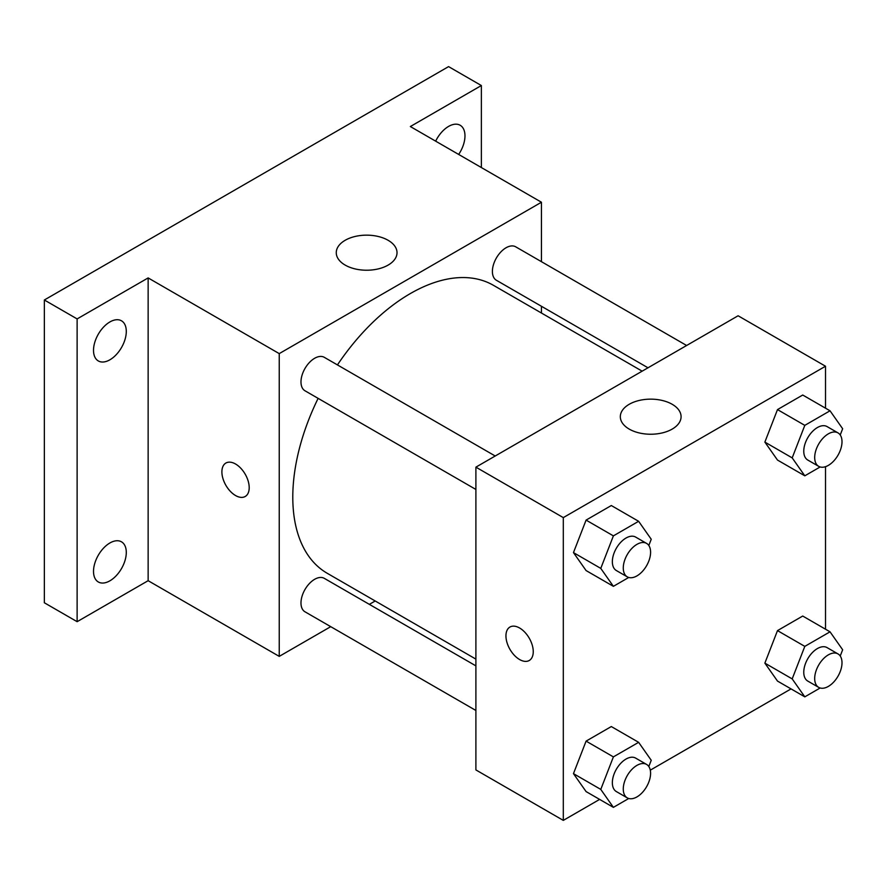 <?xml version="1.0" encoding="UTF-8"?>
<svg xmlns="http://www.w3.org/2000/svg" width="887" height="887" viewBox="0 0 887 887"><rect width="100%" height="100%" fill="white"/><g stroke="black" fill="none" stroke-linecap="round" stroke-linejoin="round"><path stroke-width="1.33" d="M330.729 626.665L279.239 656.38L148.14 580.697L77.125 621.687L44.35 602.772L44.35 299.994L448.578 66.614L481.364 85.54L481.364 167.543M375.201 600.987L369.347 604.357M109.899 580.819A23.173 13.383 -60 0 1 98.313 581.972A23.173 13.383 -60 0 1 94.765 563.4A23.173 13.383 -60 0 1 109.899 542.977A23.173 13.383 -60 0 1 121.486 541.824A23.173 13.383 -60 0 1 125.045 560.396A23.173 13.383 -60 0 1 109.899 580.819M109.899 359.8A23.173 13.383 -60 0 1 98.313 360.942A23.173 13.383 -60 0 1 94.765 342.371A23.173 13.383 -60 0 1 109.899 321.948A23.173 13.383 -60 0 1 121.486 320.806A23.173 13.383 -60 0 1 125.045 339.377A23.173 13.383 -60 0 1 109.899 359.8M148.14 580.697L148.14 277.919L77.125 318.921L44.35 299.994M77.125 621.687L77.125 318.921M279.239 656.38L279.239 353.614L148.14 277.919M279.239 353.614L541.447 202.236L410.348 126.542L481.364 85.54M345.165 265.091A30.38 17.54 180 0 1 336.262 252.695A30.38 17.54 180 0 1 366.641 235.155A30.38 17.54 180 0 1 397.021 252.695A30.38 17.54 180 0 1 378.272 268.894A30.38 17.54 180 0 1 345.165 265.091M435.661 141.155A23.173 13.383 -60 0 1 448.578 126.409A23.173 13.383 -60 0 1 460.176 125.267A23.173 13.383 -60 0 1 458.668 154.438M318.123 398.363A166.246 95.984 120 0 0 292.788 497.175A166.246 95.984 120 0 0 327.225 573.279L475.898 659.119M642.144 371.165L493.471 285.337A166.246 95.984 120 0 0 337.437 364.912M541.447 202.236L541.447 261.676M541.447 306.281L541.447 313.033M686.616 345.486L515.702 246.819A19.314 11.154 120 0 0 500.822 251.986A19.314 11.154 120 0 0 492.396 271.422A19.314 11.154 120 0 0 496.398 280.27L647.998 367.795M475.898 665.871L324.298 578.346A19.314 11.154 120 0 0 309.419 583.524A19.314 11.154 120 0 0 300.981 602.96A19.314 11.154 120 0 0 304.984 611.797L475.898 710.476M475.898 489.458L304.984 390.779A19.314 11.154 -60 0 1 304.984 368.471A19.314 11.154 -60 0 1 324.298 357.328L495.212 456.007M249.203 487.65A19.314 11.154 60 0 1 245.2 496.498A19.314 11.154 60 0 1 225.886 485.344A19.314 11.154 60 0 1 225.886 463.047A19.314 11.154 60 0 1 240.765 468.214A19.314 11.154 60 0 1 249.203 487.65M245.2 496.487A19.314 11.154 60 0 1 225.897 485.344A19.314 11.154 60 0 1 225.886 463.036M599.623 799.409L563.3 820.386L475.898 769.927L475.898 467.15L738.106 315.772L825.509 366.231L825.509 408.175M791.038 688.9L650.293 770.16M777.489 460.054L764.871 442.103L777.489 409.594L802.724 395.025L777.489 409.594L764.871 442.103L777.489 460.054L804.808 475.82L792.191 457.88L804.808 425.361L830.032 410.792L842.65 428.743L840.233 434.985M586.085 791.581L573.468 773.641L586.085 741.122L611.309 726.553L586.085 741.122L573.468 773.641L586.085 791.581L613.394 807.358L600.776 789.408L613.394 756.888L638.629 742.33L651.235 760.27L648.818 766.512M825.509 466.684L825.509 629.205M563.3 820.386L563.3 517.609L825.509 366.231M777.489 681.072L764.871 663.132L777.489 630.613L802.724 616.044L777.489 630.613L764.871 663.132L777.489 681.072L804.808 696.849L792.191 678.899L804.808 646.379L830.032 631.821L842.65 649.761L840.233 656.003M586.085 570.563L573.468 552.612L586.085 520.104L611.309 505.535L586.085 520.104L573.468 552.612L586.085 570.563L613.394 586.329L600.776 568.39L613.394 535.87L638.629 521.301L651.235 539.252L648.818 545.494M563.3 517.609L475.898 467.15M629.216 429.097A30.38 17.54 180 0 1 620.323 416.69A30.38 17.54 180 0 1 650.703 399.15A30.38 17.54 180 0 1 681.083 416.69A30.38 17.54 180 0 1 662.323 432.9A30.38 17.54 180 0 1 629.216 429.097M533.253 651.657A19.314 11.154 60 0 1 529.251 660.493A19.314 11.154 60 0 1 509.936 649.339A19.314 11.154 60 0 1 509.936 627.042A19.314 11.154 60 0 1 524.827 632.22A19.314 11.154 60 0 1 533.253 651.657M529.262 660.493A19.314 11.154 60 0 1 509.947 649.339A19.314 11.154 60 0 1 509.947 627.042M628.739 577.47L613.394 586.329M646.59 543.398L635.669 537.09A19.314 11.154 120 0 0 620.778 542.267A19.314 11.154 120 0 0 612.352 561.704A19.314 11.154 120 0 0 616.354 570.541L627.275 576.849A19.314 11.154 120 0 0 646.59 565.706A19.314 11.154 120 0 0 646.59 543.398A19.314 11.154 120 0 0 631.71 548.576A19.314 11.154 120 0 0 623.273 568.013A19.314 11.154 120 0 0 627.275 576.849M600.776 568.39L573.468 552.612M613.394 535.87L586.085 520.104M638.629 521.301L611.309 505.535M820.153 466.961L804.808 475.82M838.004 432.889L827.072 426.58A19.314 11.154 120 0 0 812.193 431.758A19.314 11.154 120 0 0 803.766 451.195A19.314 11.154 120 0 0 807.758 460.031L818.69 466.34A19.314 11.154 120 0 0 838.004 455.197A19.314 11.154 120 0 0 838.004 432.889A19.314 11.154 120 0 0 823.114 438.067A19.314 11.154 120 0 0 814.687 457.504A19.314 11.154 120 0 0 818.69 466.34M792.191 457.88L764.871 442.103M804.808 425.361L777.489 409.594M830.032 410.792L802.724 395.025M628.739 798.5L613.394 807.358M646.59 764.428L635.669 758.119A19.314 11.154 120 0 0 620.778 763.286A19.314 11.154 120 0 0 612.352 782.722A19.314 11.154 120 0 0 616.354 791.57L627.275 797.879A19.314 11.154 120 0 0 646.59 786.725A19.314 11.154 120 0 0 646.59 764.428A19.314 11.154 120 0 0 631.71 769.594A19.314 11.154 120 0 0 623.273 789.031A19.314 11.154 120 0 0 627.275 797.879M600.776 789.408L573.468 773.641M613.394 756.888L586.085 741.122M638.629 742.33L611.309 726.553M820.153 687.99L804.808 696.849M838.004 653.919L827.072 647.61A19.314 11.154 120 0 0 812.193 652.777A19.314 11.154 120 0 0 803.766 672.213A19.314 11.154 120 0 0 807.758 681.061L818.69 687.37A19.314 11.154 120 0 0 838.004 676.216A19.314 11.154 120 0 0 838.004 653.919A19.314 11.154 120 0 0 823.114 659.085A19.314 11.154 120 0 0 814.687 678.522A19.314 11.154 120 0 0 818.69 687.37M792.191 678.899L764.871 663.132M804.808 646.379L777.489 630.613M830.032 631.821L802.724 616.044"/></g></svg>
